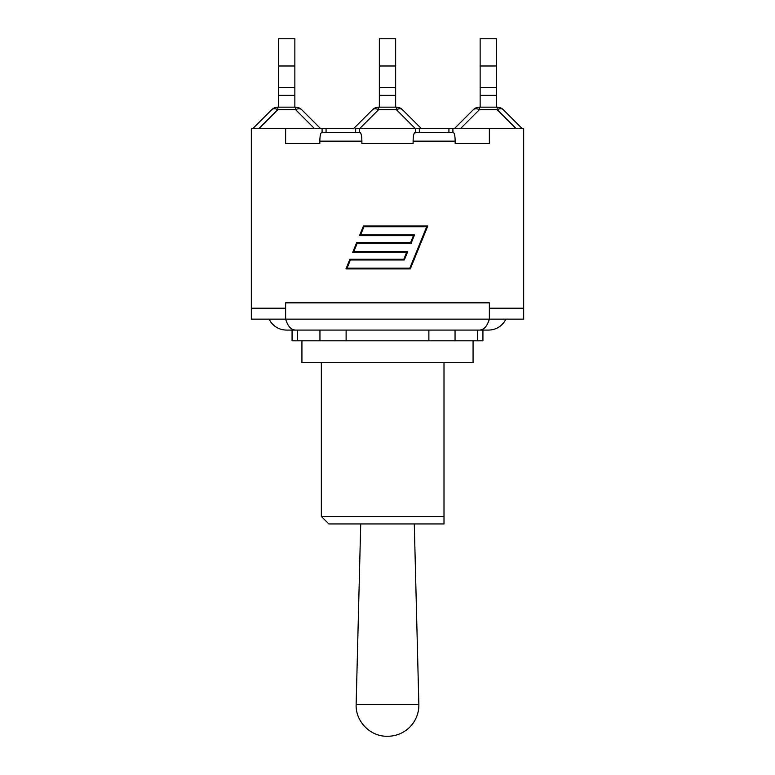 <?xml version="1.0" encoding="UTF-8"?>
<svg xmlns="http://www.w3.org/2000/svg" width="775" height="775" viewBox="0 0 775 775"><rect width="100%" height="100%" fill="white"/><g stroke="black" fill="none" stroke-linecap="round" stroke-linejoin="round"><path stroke-width="1.16" d="M297.435 330.082L292.068 330.082L292.068 340.806L346.115 340.806L346.115 330.082L297.435 330.082L297.435 340.806M346.115 340.806L482.932 340.806L482.932 330.082L346.115 330.082M455.051 340.806L455.051 330.082M428.885 340.806L428.885 330.082M319.949 340.806L319.949 330.082M292.068 330.082L286.459 330.082L292.068 330.082M482.932 330.082L488.541 330.082L482.932 330.082M320.482 128.495L301.659 109.672L320.482 128.495M295.595 107.163L295.595 109.672A8.573 4.95 -45 0 1 301.659 109.672A8.573 8.573 0 0 0 295.595 107.163L277.828 107.163A8.573 8.573 0 0 0 271.754 109.672A8.573 4.95 45 0 1 277.828 109.672L295.595 109.672L314.418 128.495M278.554 107.163L278.554 87.43L294.858 87.43L294.858 38.75L278.554 38.75L278.554 87.43M294.858 107.163L294.858 87.43M278.554 65.982L294.858 65.982M294.858 95.364L278.554 95.364M271.754 109.672L252.931 128.495L271.754 109.672M356.326 128.602L359.619 128.495L359.619 132.573M419.353 132.573L419.353 128.602L418.674 128.602L421.387 128.602L402.448 109.672A8.573 8.573 0 0 0 396.383 107.163L378.617 107.163A8.573 8.573 0 0 0 372.552 109.672L353.613 128.602M379.353 107.163L379.353 87.43L395.647 87.43L395.647 38.75L379.353 38.75L379.353 87.43M395.647 107.163L395.647 87.43M379.353 65.982L395.647 65.982M395.647 95.364L379.353 95.364M372.552 109.672A8.573 4.95 45 0 1 378.617 109.672L378.617 107.163M396.383 107.163L396.383 109.672A8.573 4.95 -45 0 1 402.448 109.672M418.674 128.602L415.381 128.495L415.381 132.573M503.246 109.672L522.069 128.495L503.246 109.672A8.573 8.573 0 0 0 497.172 107.163L497.172 109.672A8.573 4.95 -45 0 1 503.246 109.672A8.573 8.573 0 0 0 497.172 107.163L479.405 107.163A8.573 8.573 0 0 0 473.341 109.672L454.518 128.495M473.341 109.672A8.573 4.95 45 0 1 479.405 109.672L479.405 107.163M480.142 107.163L480.142 87.43L496.446 87.43L496.446 38.75L480.142 38.75L480.142 87.43M496.446 107.163L496.446 87.43M480.142 65.982L496.446 65.982M496.446 95.364L480.142 95.364M421.28 128.495L523.677 128.495L523.677 308.208L489.364 308.208L489.364 302.841L285.636 302.841L285.636 319.145L489.364 319.145L489.364 308.208M285.636 308.208L251.323 308.208L251.323 128.495L353.72 128.495M359.619 128.495L415.381 128.495M444.007 523.948L444.007 516.441L321.344 516.441L328.852 523.948L444.007 523.948M444.007 362.681L444.007 516.441L444.007 362.681M473.07 340.806L473.07 362.681L301.93 362.681L301.93 340.806M489.364 128.495L489.364 143.511L455.167 143.511L489.364 143.511M285.636 128.495L285.636 143.511L319.833 143.511L285.636 143.511M322.09 132.573L322.09 128.495M361.886 143.511L413.114 143.511L361.886 143.511L361.886 141.147C361.78 135.954 361.189 133.087 360.113 132.573L321.606 132.573C320.53 133.087 319.939 135.954 319.833 141.147L319.833 143.511M452.91 128.495L452.91 132.573M251.323 308.208L251.323 319.145L523.677 319.145L523.677 308.208M426.705 226.736L363.93 226.736L360.588 234.941L414.499 234.941L411.07 243.35L357.159 243.35L353.817 251.565L407.728 251.565L404.298 259.974L350.387 259.974L347.035 268.179L409.82 268.179L426.705 226.736M455.167 143.511L455.167 141.147C455.061 135.954 454.47 133.087 453.394 132.573L414.887 132.573C413.811 133.087 413.22 135.954 413.114 141.147L413.114 143.511M363.446 226.009L427.781 226.009L410.304 268.906L345.97 268.906L349.903 259.257L403.814 259.257L406.652 252.282L352.741 252.282L356.674 242.633L410.585 242.633L413.433 235.658L359.513 235.658L363.446 226.009M285.636 319.145C287.845 326.372 291.226 330.024 295.788 330.082M489.364 319.145C487.155 326.372 483.774 330.024 479.212 330.082M387.771 736.25L387.229 736.25L387.771 736.25A31.097 31.097 180 0 0 418.849 704.368L356.151 704.368L360.714 523.948M477.565 330.082L477.565 340.806M258.995 128.495L277.828 109.672L277.828 107.163M359.794 128.495L378.617 109.672L396.383 109.672L415.206 128.495M460.582 128.495L479.405 109.672L497.172 109.672L516.005 128.495M448.928 128.495L448.928 132.573M355.647 128.602L355.647 132.573M326.072 128.495L326.072 132.573M413.114 141.147L455.167 141.147M319.833 141.147L361.886 141.147M321.344 362.681L321.344 516.441M269.07 319.145L270.649 321.848C274.582 327.166 279.853 329.908 286.459 330.082M505.93 319.145L504.351 321.848C500.417 327.166 495.147 329.908 488.541 330.082M414.286 523.948L418.849 704.368M356.151 704.368C355.27 721.254 370.334 736.705 387.229 736.25"/></g></svg>
